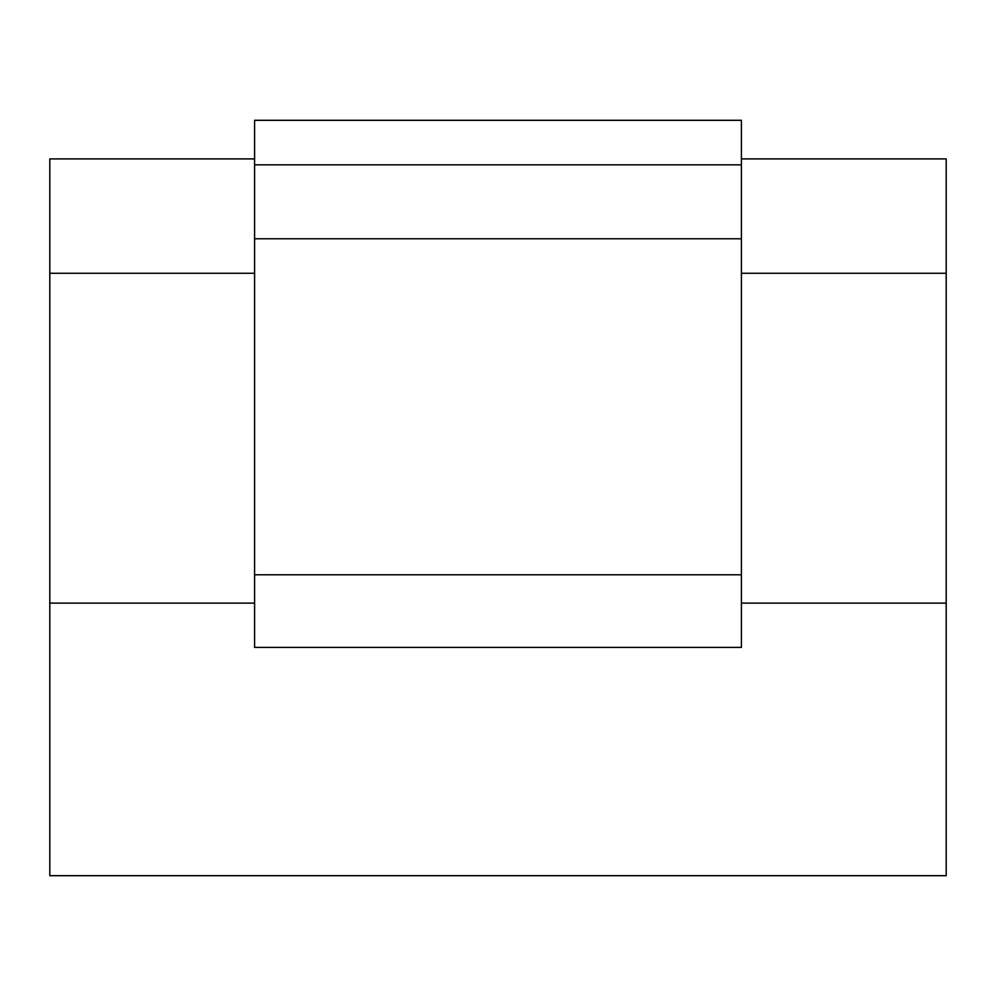 <?xml version="1.0" encoding="UTF-8"?>
<svg xmlns="http://www.w3.org/2000/svg" width="996" height="996" viewBox="0 0 996 996"><rect width="100%" height="100%" fill="white"/><g stroke="black" fill="none" stroke-linecap="round" stroke-linejoin="round"><path stroke-width="1.49" d="M946.2 875.696L49.8 875.696L49.8 158.912L49.8 875.696L946.2 875.696L946.2 603.128L741.41 603.128L946.2 603.128L946.2 273.278L741.41 273.278L946.2 273.278L946.2 158.912L741.41 158.912L946.2 158.912L946.2 875.696M254.59 603.128L49.8 603.128L254.59 603.128M254.59 273.278L49.8 273.278L254.59 273.278M254.59 158.912L49.8 158.912L254.59 158.912M741.41 238.766L741.41 164.838L254.59 164.838L254.59 238.766L741.41 238.766L254.59 238.766L254.59 574.779L741.41 574.779L741.41 238.766L741.41 574.779L254.59 574.779L254.59 647.4L741.41 647.4L741.41 574.779L741.41 647.4L254.59 647.4L254.59 164.838L741.41 164.838L741.41 120.304L254.59 120.304L741.41 120.304L741.41 238.766M254.59 120.304L254.59 164.838L254.59 120.304"/></g></svg>
